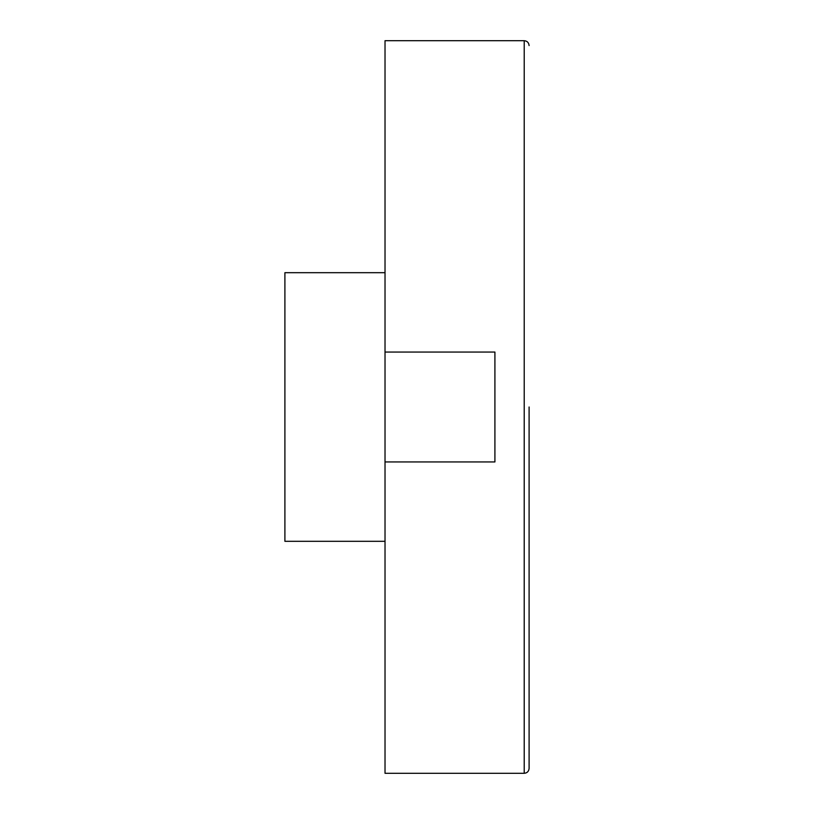 <?xml version="1.0" encoding="UTF-8"?>
<svg xmlns="http://www.w3.org/2000/svg" width="814" height="814" viewBox="0 0 814 814"><rect width="100%" height="100%" fill="white"/><g stroke="black" fill="none" stroke-linecap="round" stroke-linejoin="round"><path stroke-width="1.22" d="M529.1 407L529.1 768.416C528.785 771.407 527.157 773.035 524.216 773.3L524.216 40.7C527.157 40.965 528.785 42.593 529.1 45.584M385.022 541.31L284.9 541.31L284.9 272.69L385.022 272.69M524.216 773.3L385.022 773.3L385.022 461.945L494.912 461.945L494.912 352.055L385.022 352.055L385.022 40.7L524.216 40.7M385.022 352.055L385.022 461.945"/></g></svg>
